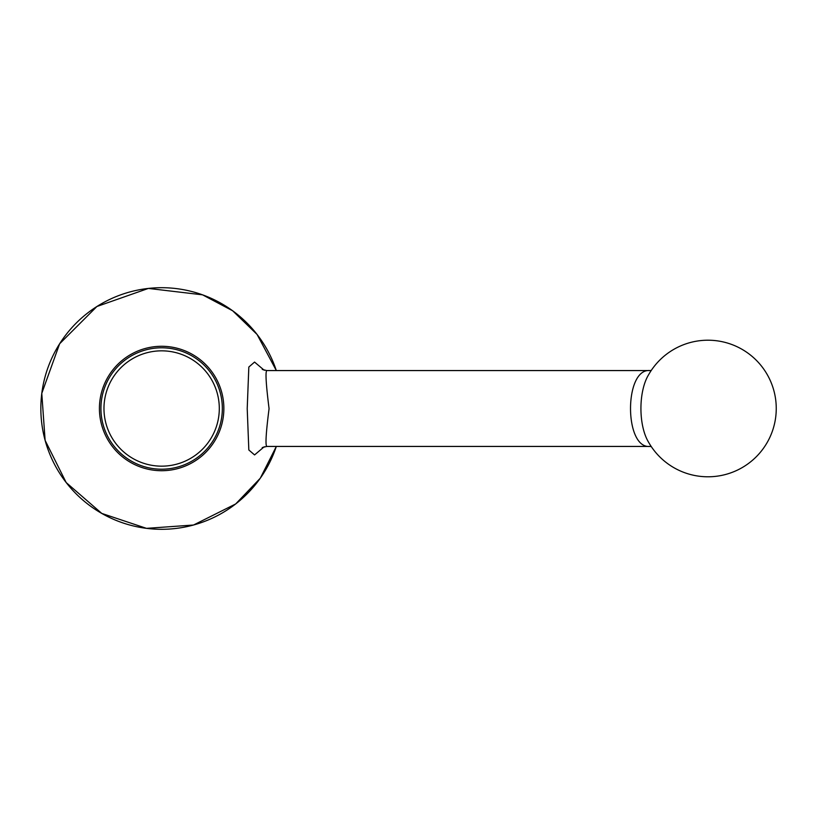 <?xml version="1.0" encoding="UTF-8"?>
<svg xmlns="http://www.w3.org/2000/svg" width="817" height="817" viewBox="0 0 817 817"><rect width="100%" height="100%" fill="white"/><g stroke="black" fill="none" stroke-linecap="round" stroke-linejoin="round"><path stroke-width="1.23" d="M648.524 374.86C638.383 391.741 638.404 425.3 648.535 442.15A68.291 68.291 0 0 0 737.414 470.112A68.291 68.291 0 0 0 757.89 361.911A68.291 68.291 0 0 0 648.535 374.85M651.292 446.603L649.821 446.439C624.106 448.809 624.086 368.242 649.821 370.561L651.292 370.397M100.93 408.5A60.703 60.703 0 0 1 161.633 347.797A60.703 60.703 0 0 1 222.336 408.5A60.703 60.703 0 0 1 161.633 469.203A60.703 60.703 0 0 1 100.93 408.5M103.973 408.5A57.67 57.67 0 0 1 190.473 358.561A57.67 57.67 0 0 1 190.473 458.439A57.67 57.67 0 0 1 103.973 408.5M262.267 369.447L266.75 370.561C265.28 372.031 266.056 384.725 269.069 408.643C266.036 432.387 265.259 444.989 266.75 446.439L649.821 446.439M264.228 446.746L254.567 454.926L248.828 449.973L247.214 408.602L248.828 367.037L254.557 362.074L264.228 370.254M223.858 408.5A62.225 62.225 0 0 0 130.526 354.619A62.225 62.225 0 0 0 130.526 462.381A62.225 62.225 0 0 0 223.858 408.5M276.309 446.439A120.783 120.783 0 0 1 40.85 408.5A120.783 120.783 0 0 1 276.309 370.561M276.33 446.439L260.296 478.221L235.684 503.956L193.517 525.025L146.498 528.354L101.778 513.423L66.177 482.551L45.119 440.383L41.779 393.355L59.631 343.773L96.906 306.498L148.377 288.421L202.555 294.835L232.641 310.766L257.089 334.459L276.33 370.561M266.75 370.561L649.811 370.561M266.75 446.439L262.257 447.553"/></g></svg>
